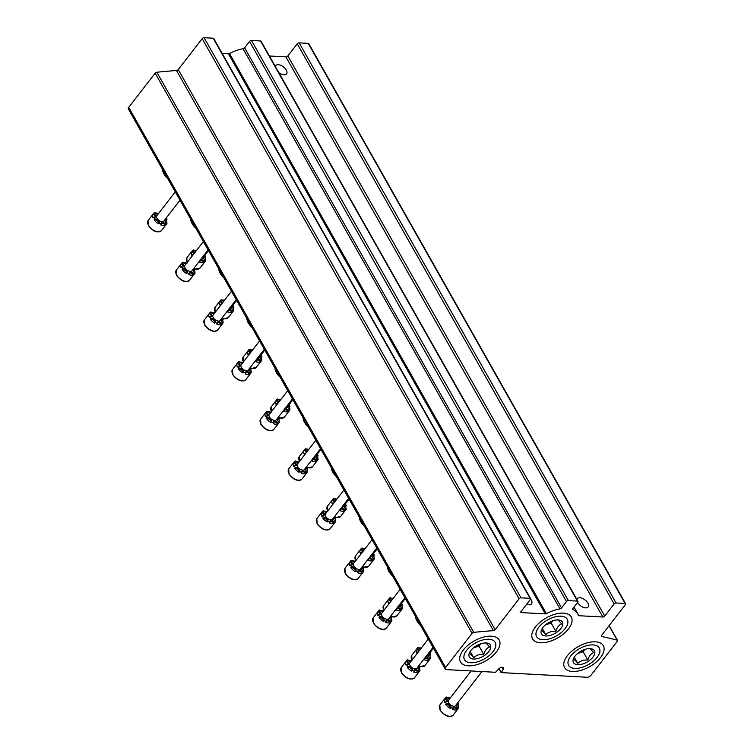 <?xml version="1.0" encoding="UTF-8"?>
<svg xmlns="http://www.w3.org/2000/svg" width="754" height="754" viewBox="0 0 754 754"><rect width="100%" height="100%" fill="white"/><g stroke="black" fill="none" stroke-linecap="round" stroke-linejoin="round"><path stroke-width="1.13" d="M545.312 613.888A1.517 0.782 -29.5 0 0 546.377 613.624A29.425 15.24 -29.5 0 1 559.986 608.855A1.517 0.782 -29.5 0 0 561.532 607.931L566.461 601.56A1.517 0.782 -29.5 0 1 568.375 600.608L577.423 601.098A1.517 0.782 -29.5 0 1 577.96 601.362A1.517 0.782 -29.5 0 1 577.771 602.173L572.842 608.544A1.517 0.782 -29.5 0 0 572.654 609.355A1.517 0.782 -29.5 0 0 572.899 609.552A29.425 15.24 -29.5 0 1 577.545 613.454A29.425 15.24 -29.5 0 1 578.318 615.358A1.517 0.782 -29.5 0 0 578.356 615.452A1.517 0.782 -29.5 0 0 578.893 615.716L602.842 617.017A1.517 0.782 -29.5 0 0 604.755 616.065L614.142 603.935A1.517 0.782 -29.5 0 1 616.056 602.983L625.113 603.473A1.517 0.782 -29.5 0 1 625.65 603.737A1.517 0.782 -29.5 0 1 625.462 604.548L601.522 635.481A1.517 0.782 -29.5 0 0 601.334 636.282A1.517 0.782 -29.5 0 0 601.711 636.527A500.581 259.31 -29.5 0 1 617.215 640.174A1.517 0.782 -29.5 0 1 617.545 640.4A1.517 0.782 -29.5 0 1 617.356 641.211L590.929 675.358A3.035 1.574 -29.5 0 1 587.102 677.262L501.24 672.596L503.135 669.533A3.214 1.668 -29.5 0 0 503.531 667.827A3.214 1.668 -29.5 0 0 501.203 667.422A3.214 1.668 -29.5 0 0 498.337 669.279L495.529 672.285L446.33 669.618A3.035 1.574 -29.5 0 1 445.256 669.09L128.35 108.962A3.035 1.574 -29.5 0 1 128.727 107.341L155.164 73.195A1.517 0.782 -29.5 0 1 156.841 72.252A500.581 259.31 -29.5 0 1 176.502 70.527A1.517 0.782 -29.5 0 0 178.246 69.575L202.185 38.652A1.517 0.782 -29.5 0 1 204.098 37.7L213.156 38.19A1.517 0.782 -29.5 0 1 213.693 38.454L530.599 598.582A1.517 0.782 -29.5 0 1 530.411 599.392L521.014 611.522A1.517 0.782 -29.5 0 0 520.826 612.333A1.517 0.782 -29.5 0 0 521.363 612.597L545.312 613.888L228.405 53.77L222.166 53.43M445.256 669.09A3.035 1.574 -29.5 0 1 445.633 667.469L472.07 633.322A1.517 0.782 -29.5 0 1 473.748 632.38A500.581 259.31 -29.5 0 1 493.408 630.646L176.502 70.527M530.599 598.582A1.517 0.782 -29.5 0 0 530.062 598.318L521.005 597.828A1.517 0.782 -29.5 0 0 519.091 598.78L495.152 629.703A1.517 0.782 -29.5 0 1 493.408 630.646M526.66 604.227A6.824 3.676 37.7 0 0 529.025 604.802A6.824 3.676 37.7 0 0 531.542 603.897A6.824 3.676 37.7 0 0 531.24 599.995A6.824 3.676 37.7 0 0 530.609 599.034M546.377 613.624L229.48 53.496A1.517 0.782 -29.5 0 1 228.405 53.77M229.48 53.496A29.425 15.24 -29.5 0 1 243.08 48.727A1.517 0.782 -29.5 0 0 244.626 47.804L249.555 41.432A1.517 0.782 -29.5 0 1 251.468 40.48L260.526 40.97A1.517 0.782 -29.5 0 1 261.063 41.234L577.96 601.362M278.801 72.591A6.824 3.676 37.7 0 0 284.032 74.844A6.824 3.676 37.7 0 0 286.548 73.949A6.824 3.676 37.7 0 0 286.247 70.047A6.824 3.676 37.7 0 0 280.808 65.325A6.824 3.676 37.7 0 0 275.757 65.589A6.824 3.676 37.7 0 0 275.351 66.503M577.583 602.418A6.824 3.676 37.7 0 0 585.604 607.875A6.824 3.676 37.7 0 0 588.12 606.97A6.824 3.676 37.7 0 0 587.818 603.068A6.824 3.676 37.7 0 0 582.371 598.346A6.824 3.676 37.7 0 0 577.328 598.61A6.824 3.676 37.7 0 0 576.923 599.524M269.404 55.994L285.936 56.889A1.517 0.782 -29.5 0 0 287.849 55.937L297.236 43.807A1.517 0.782 -29.5 0 1 299.149 42.865L308.207 43.355A1.517 0.782 -29.5 0 1 308.744 43.619L625.65 603.737M496.434 651.899A22.234 11.517 -29.5 0 1 470.439 665.82A22.234 11.517 -29.5 0 1 461.005 653.643A22.234 11.517 -29.5 0 1 491.806 636.216A22.234 11.517 -29.5 0 1 496.434 651.899M600.533 657.554A22.234 11.517 -29.5 0 1 574.539 671.475A22.234 11.517 -29.5 0 1 565.114 659.288A22.234 11.517 -29.5 0 1 595.914 641.861A22.234 11.517 -29.5 0 1 600.533 657.554M568.516 628.845A22.234 11.517 -29.5 0 1 542.522 642.766A22.234 11.517 -29.5 0 1 533.097 630.589A22.234 11.517 -29.5 0 1 563.898 613.162A22.234 11.517 -29.5 0 1 568.516 628.845M162.572 169.443A12.686 6.833 37.7 0 0 167.68 178.472M190.687 219.131A12.686 6.833 37.7 0 0 195.795 228.16M218.801 268.82A12.686 6.833 37.7 0 0 223.9 277.849M246.907 318.508A12.686 6.833 37.7 0 0 252.015 327.538M275.022 368.197A12.686 6.833 37.7 0 0 280.13 377.226M303.136 417.886A12.686 6.833 37.7 0 0 308.245 426.915M331.251 467.574A12.686 6.833 37.7 0 0 336.35 476.603M359.356 517.263A12.686 6.833 37.7 0 0 364.465 526.292M387.471 566.951A12.686 6.833 37.7 0 0 392.58 575.981M415.586 616.64A12.686 6.833 37.7 0 0 420.694 625.669M154.089 219.876A3.035 1.631 -142.3 0 1 157.369 221.026A3.035 1.631 -142.3 0 1 158.491 223.844A8.341 4.486 37.7 0 1 154.089 219.876L154.711 219.075A8.341 4.486 -142.3 0 1 154.08 218.095A8.341 4.486 -142.3 0 1 153.609 217.114L152.977 217.925A8.341 4.486 37.7 0 1 153.024 214.202A3.035 1.631 -142.3 0 1 155.126 217.199M154.711 219.075A3.035 1.631 -142.3 0 1 157.991 220.215A3.035 1.631 -142.3 0 1 159.113 223.043A8.341 4.486 -142.3 0 0 161.356 224.108L160.734 224.918A8.341 4.486 37.7 0 0 165.183 225.154A3.035 1.631 -142.3 0 0 161.224 223.278M164.862 220.47A3.035 1.631 -142.3 0 1 166.38 220.545A8.341 4.486 37.7 0 1 166.747 223.325M158.51 213.514A8.341 4.486 37.7 0 0 155.267 213.043M159.113 223.043L158.491 223.844M148.152 220.498A8.341 4.486 37.7 0 0 148.529 225.267A8.341 4.486 37.7 0 0 155.173 231.035A8.341 4.486 37.7 0 0 161.347 230.715C157.332 233.184 153.034 231.506 148.434 225.672L148.152 220.498L153.703 213.325A8.341 4.486 -142.3 0 0 153.656 213.391L153.024 214.202M153.703 213.325A8.341 4.486 -142.3 0 1 154.796 212.505A3.035 1.631 -142.3 0 0 157.784 214.447M166.134 218.132A8.341 4.486 -142.3 0 1 167.002 219.734L166.38 220.545M166.851 223.599L166.332 224.277M167.002 219.734A3.035 1.631 -142.3 0 0 165.051 219.97A3.035 1.631 -142.3 0 0 166.954 223.467A8.341 4.486 -142.3 0 1 166.898 223.533A8.341 4.486 -142.3 0 1 165.814 224.353L165.183 225.154M161.356 224.108A3.035 1.631 -142.3 0 1 161.422 222.779A3.035 1.631 -142.3 0 1 165.814 224.353M153.656 213.391A3.035 1.631 -142.3 0 1 155.56 216.888A3.035 1.631 -142.3 0 1 153.609 217.114M179.989 200.234L163.806 221.139A4.43 2.385 -142.3 0 1 160.527 221.308A4.43 2.385 -142.3 0 1 157.002 218.245A4.43 2.385 -142.3 0 1 156.804 215.719L175.258 191.874M182.195 269.564A3.035 1.631 -142.3 0 1 185.475 270.714A3.035 1.631 -142.3 0 1 186.596 273.532A8.341 4.486 37.7 0 1 182.195 269.564L182.826 268.763A8.341 4.486 -142.3 0 1 182.195 267.774A8.341 4.486 -142.3 0 1 181.714 266.803L181.092 267.613A8.341 4.486 37.7 0 1 181.139 263.891A3.035 1.631 -142.3 0 1 183.231 266.888M182.826 268.763A3.035 1.631 -142.3 0 1 186.106 269.904A3.035 1.631 -142.3 0 1 187.228 272.731A8.341 4.486 -142.3 0 0 189.471 273.796L188.849 274.607A8.341 4.486 37.7 0 0 193.297 274.842A3.035 1.631 -142.3 0 0 189.339 272.967M192.967 270.158A3.035 1.631 -142.3 0 1 194.485 270.234A8.341 4.486 37.7 0 1 194.862 273.014M186.615 263.203A8.341 4.486 37.7 0 0 183.373 262.731M187.228 272.731L186.596 273.532M176.266 270.186A8.341 4.486 37.7 0 0 176.634 274.956A8.341 4.486 37.7 0 0 183.288 280.724A8.341 4.486 37.7 0 0 189.461 280.403C185.446 282.873 181.139 281.195 176.54 275.361L176.266 270.186L181.818 263.014A8.341 4.486 -142.3 0 0 181.771 263.08L181.139 263.891M181.818 263.014A8.341 4.486 -142.3 0 1 182.911 262.194A3.035 1.631 -142.3 0 0 185.899 264.136M194.249 267.821A8.341 4.486 -142.3 0 1 195.116 269.423L194.485 270.234M194.956 273.287L194.438 273.966M195.116 269.423A3.035 1.631 -142.3 0 0 193.165 269.659A3.035 1.631 -142.3 0 0 195.069 273.155A8.341 4.486 -142.3 0 1 195.013 273.221A8.341 4.486 -142.3 0 1 193.919 274.041L193.297 274.842M189.471 273.796A3.035 1.631 -142.3 0 1 189.527 272.467A3.035 1.631 -142.3 0 1 193.919 274.041M181.771 263.08A3.035 1.631 -142.3 0 1 183.665 266.577A3.035 1.631 -142.3 0 1 181.714 266.803M208.104 249.923L191.921 270.827A4.43 2.385 -142.3 0 1 188.641 270.997A4.43 2.385 -142.3 0 1 185.116 267.934A4.43 2.385 -142.3 0 1 184.918 265.408L203.373 241.563M210.309 319.253A3.035 1.631 -142.3 0 1 213.589 320.403A3.035 1.631 -142.3 0 1 214.711 323.221A8.341 4.486 37.7 0 1 210.309 319.253L210.931 318.452A8.341 4.486 -142.3 0 1 210.309 317.462A8.341 4.486 -142.3 0 1 209.829 316.492L209.207 317.302A8.341 4.486 37.7 0 1 209.254 313.579A3.035 1.631 -142.3 0 1 211.346 316.576M210.931 318.452A3.035 1.631 -142.3 0 1 214.221 319.592A3.035 1.631 -142.3 0 1 215.333 322.42A8.341 4.486 -142.3 0 0 217.586 323.485L216.963 324.295A8.341 4.486 37.7 0 0 221.412 324.531A3.035 1.631 -142.3 0 0 217.454 322.655M221.082 319.847A3.035 1.631 -142.3 0 1 222.6 319.922A8.341 4.486 37.7 0 1 222.967 322.703M214.73 312.891A8.341 4.486 37.7 0 0 211.488 312.42M215.333 322.42L214.711 323.221M204.372 319.875A8.341 4.486 37.7 0 0 204.749 324.644A8.341 4.486 37.7 0 0 211.403 330.412A8.341 4.486 37.7 0 0 217.567 330.092C213.561 332.561 209.254 330.883 204.654 325.049L204.372 319.875L209.932 312.703A8.341 4.486 -142.3 0 0 209.876 312.769L209.254 313.579M209.932 312.703A8.341 4.486 -142.3 0 1 211.026 311.883A3.035 1.631 -142.3 0 0 214.013 313.824M222.364 317.509A8.341 4.486 -142.3 0 1 223.231 319.112L222.6 319.922M223.071 322.976L222.553 323.654M223.231 319.112A3.035 1.631 -142.3 0 0 221.28 319.347A3.035 1.631 -142.3 0 0 223.175 322.844A8.341 4.486 -142.3 0 1 223.127 322.91A8.341 4.486 -142.3 0 1 222.034 323.73L221.412 324.531M217.586 323.485A3.035 1.631 -142.3 0 1 217.642 322.156A3.035 1.631 -142.3 0 1 222.034 323.73M209.876 312.769A3.035 1.631 -142.3 0 1 211.78 316.265A3.035 1.631 -142.3 0 1 209.829 316.492M236.219 299.611L220.036 320.516A4.43 2.385 -142.3 0 1 216.756 320.686A4.43 2.385 -142.3 0 1 213.222 317.623A4.43 2.385 -142.3 0 1 213.024 315.097L231.487 291.251M238.424 368.942A3.035 1.631 -142.3 0 1 241.704 370.091A3.035 1.631 -142.3 0 1 242.826 372.91A8.341 4.486 37.7 0 1 238.424 368.942L239.046 368.141A8.341 4.486 -142.3 0 1 238.415 367.151A8.341 4.486 -142.3 0 1 237.944 366.18L237.312 366.991A8.341 4.486 37.7 0 1 237.369 363.268A3.035 1.631 -142.3 0 1 239.461 366.265M239.046 368.141A3.035 1.631 -142.3 0 1 242.326 369.281A3.035 1.631 -142.3 0 1 243.448 372.108A8.341 4.486 -142.3 0 0 245.7 373.173L245.069 373.984A8.341 4.486 37.7 0 0 249.527 374.22A3.035 1.631 -142.3 0 0 245.568 372.344M249.197 369.535A3.035 1.631 -142.3 0 1 250.714 369.611A8.341 4.486 37.7 0 1 251.082 372.391M242.845 362.58A8.341 4.486 37.7 0 0 239.602 362.108M243.448 372.108L242.826 372.91M232.486 369.564A8.341 4.486 37.7 0 0 232.863 374.333A8.341 4.486 37.7 0 0 239.508 380.101A8.341 4.486 37.7 0 0 245.681 379.78C241.676 382.25 237.369 380.572 232.769 374.738L232.486 369.564L238.047 362.391A8.341 4.486 -142.3 0 0 237.991 362.457L237.369 363.268M238.047 362.391A8.341 4.486 -142.3 0 1 239.131 361.571A3.035 1.631 -142.3 0 0 242.128 363.513M250.469 367.198A8.341 4.486 -142.3 0 1 251.336 368.8L250.714 369.611M251.186 372.664L250.667 373.343M251.336 368.8A3.035 1.631 -142.3 0 0 249.386 369.036A3.035 1.631 -142.3 0 0 251.289 372.533A8.341 4.486 -142.3 0 1 251.242 372.599A8.341 4.486 -142.3 0 1 250.149 373.418L249.527 374.22M245.7 373.173A3.035 1.631 -142.3 0 1 245.757 371.845A3.035 1.631 -142.3 0 1 250.149 373.418M237.991 362.457A3.035 1.631 -142.3 0 1 239.895 365.954A3.035 1.631 -142.3 0 1 237.944 366.18M264.324 349.3L248.141 370.205A4.43 2.385 -142.3 0 1 244.871 370.374A4.43 2.385 -142.3 0 1 241.337 367.311A4.43 2.385 -142.3 0 1 241.139 364.785L259.602 340.94M266.539 418.63A3.035 1.631 -142.3 0 1 269.819 419.78A3.035 1.631 -142.3 0 1 270.94 422.598A8.341 4.486 37.7 0 1 266.539 418.63L267.161 417.829A8.341 4.486 -142.3 0 1 266.53 416.839A8.341 4.486 -142.3 0 1 266.058 415.869L265.427 416.679A8.341 4.486 37.7 0 1 265.474 412.956A3.035 1.631 -142.3 0 1 267.576 415.954M267.161 417.829A3.035 1.631 -142.3 0 1 270.441 418.97A3.035 1.631 -142.3 0 1 271.563 421.797A8.341 4.486 -142.3 0 0 273.806 422.862L273.184 423.673A8.341 4.486 37.7 0 0 277.632 423.908A3.035 1.631 -142.3 0 0 273.674 422.033M277.312 419.224A3.035 1.631 -142.3 0 1 278.829 419.299A8.341 4.486 37.7 0 1 279.197 422.08M270.959 412.268A8.341 4.486 37.7 0 0 267.717 411.797M271.563 421.797L270.94 422.598M260.601 419.252A8.341 4.486 37.7 0 0 260.978 424.021A8.341 4.486 37.7 0 0 267.623 429.789A8.341 4.486 37.7 0 0 273.796 429.469C269.791 431.938 265.483 430.261 260.884 424.427L260.601 419.252L266.153 412.08A8.341 4.486 -142.3 0 0 266.105 412.146L265.474 412.956M266.153 412.08A8.341 4.486 -142.3 0 1 267.246 411.26A3.035 1.631 -142.3 0 0 270.234 413.201M278.584 416.887A8.341 4.486 -142.3 0 1 279.451 418.489L278.829 419.299M279.3 422.353L278.782 423.032M279.451 418.489A3.035 1.631 -142.3 0 0 277.5 418.724A3.035 1.631 -142.3 0 0 279.404 422.221A8.341 4.486 -142.3 0 1 279.348 422.287A8.341 4.486 -142.3 0 1 278.264 423.107L277.632 423.908M273.806 422.862A3.035 1.631 -142.3 0 1 273.872 421.533A3.035 1.631 -142.3 0 1 278.264 423.107M266.105 412.146A3.035 1.631 -142.3 0 1 268.009 415.642A3.035 1.631 -142.3 0 1 266.058 415.869M292.439 398.989L276.256 419.893A4.43 2.385 -142.3 0 1 272.976 420.063A4.43 2.385 -142.3 0 1 269.451 417A4.43 2.385 -142.3 0 1 269.253 414.474L287.708 390.629M294.644 468.319A3.035 1.631 -142.3 0 1 297.924 469.469A3.035 1.631 -142.3 0 1 299.046 472.287A8.341 4.486 37.7 0 1 294.644 468.319L295.276 467.518A8.341 4.486 -142.3 0 1 294.644 466.528A8.341 4.486 -142.3 0 1 294.164 465.557L293.542 466.368A8.341 4.486 37.7 0 1 293.589 462.645A3.035 1.631 -142.3 0 1 295.681 465.642M295.276 467.518A3.035 1.631 -142.3 0 1 298.556 468.658A3.035 1.631 -142.3 0 1 299.677 471.486A8.341 4.486 -142.3 0 0 301.92 472.551L301.298 473.361A8.341 4.486 37.7 0 0 305.747 473.597A3.035 1.631 -142.3 0 0 301.788 471.721M305.417 468.913A3.035 1.631 -142.3 0 1 306.935 468.988A8.341 4.486 37.7 0 1 307.312 471.768M299.065 461.957A8.341 4.486 37.7 0 0 295.822 461.486M299.677 471.486L299.046 472.287M288.716 468.941A8.341 4.486 37.7 0 0 289.084 473.71A8.341 4.486 37.7 0 0 295.738 479.478A8.341 4.486 37.7 0 0 301.911 479.158C297.896 481.627 293.589 479.949 288.989 474.115L288.716 468.941L294.267 461.759A8.341 4.486 -142.3 0 0 294.22 461.834L293.589 462.645M294.267 461.759A8.341 4.486 -142.3 0 1 295.361 460.948A3.035 1.631 -142.3 0 0 298.348 462.89M306.699 466.575A8.341 4.486 -142.3 0 1 307.566 468.177L306.935 468.988M307.406 472.042L306.887 472.72M307.566 468.177A3.035 1.631 -142.3 0 0 305.615 468.413A3.035 1.631 -142.3 0 0 307.519 471.91A8.341 4.486 -142.3 0 1 307.462 471.976A8.341 4.486 -142.3 0 1 306.369 472.796L305.747 473.597M301.92 472.551A3.035 1.631 -142.3 0 1 301.977 471.222A3.035 1.631 -142.3 0 1 306.369 472.796M294.22 461.834A3.035 1.631 -142.3 0 1 296.115 465.331A3.035 1.631 -142.3 0 1 294.164 465.557M320.554 448.677L304.371 469.582A4.43 2.385 -142.3 0 1 301.091 469.751A4.43 2.385 -142.3 0 1 297.566 466.688A4.43 2.385 -142.3 0 1 297.368 464.162L315.822 440.317M322.759 518.007A3.035 1.631 -142.3 0 1 326.039 519.157A3.035 1.631 -142.3 0 1 327.161 521.975A8.341 4.486 37.7 0 1 322.759 518.007L323.381 517.206A8.341 4.486 -142.3 0 1 322.759 516.217A8.341 4.486 -142.3 0 1 322.278 515.246L321.656 516.056A8.341 4.486 37.7 0 1 321.704 512.334A3.035 1.631 -142.3 0 1 323.796 515.331M323.381 517.206A3.035 1.631 -142.3 0 1 326.671 518.347A3.035 1.631 -142.3 0 1 327.783 521.174A8.341 4.486 -142.3 0 0 330.035 522.239L329.413 523.05A8.341 4.486 37.7 0 0 333.862 523.285A3.035 1.631 -142.3 0 0 329.903 521.41M333.532 518.601A3.035 1.631 -142.3 0 1 335.049 518.677A8.341 4.486 37.7 0 1 335.417 521.457M327.179 511.646A8.341 4.486 37.7 0 0 323.937 511.174M327.783 521.174L327.161 521.975M316.821 518.629A8.341 4.486 37.7 0 0 317.198 523.399A8.341 4.486 37.7 0 0 323.852 529.167A8.341 4.486 37.7 0 0 330.016 528.846C326.011 531.316 321.704 529.638 317.104 523.804L316.821 518.629L322.382 511.448A8.341 4.486 -142.3 0 0 322.326 511.523L321.704 512.334M322.382 511.448A8.341 4.486 -142.3 0 1 323.475 510.637A3.035 1.631 -142.3 0 0 326.463 512.579M334.814 516.264A8.341 4.486 -142.3 0 1 335.681 517.866L335.049 518.677M335.521 521.73L335.002 522.409M335.681 517.866A3.035 1.631 -142.3 0 0 333.73 518.102A3.035 1.631 -142.3 0 0 335.624 521.598A8.341 4.486 -142.3 0 1 335.577 521.664A8.341 4.486 -142.3 0 1 334.484 522.484L333.862 523.285M330.035 522.239A3.035 1.631 -142.3 0 1 330.092 520.91A3.035 1.631 -142.3 0 1 334.484 522.484M322.326 511.523A3.035 1.631 -142.3 0 1 324.229 515.02A3.035 1.631 -142.3 0 1 322.278 515.246M348.668 498.366L332.486 519.27A4.43 2.385 -142.3 0 1 329.206 519.44A4.43 2.385 -142.3 0 1 325.671 516.377A4.43 2.385 -142.3 0 1 325.474 513.851L343.937 490.006M350.874 567.696A3.035 1.631 -142.3 0 1 354.154 568.846A3.035 1.631 -142.3 0 1 355.275 571.664A8.341 4.486 37.7 0 1 350.874 567.696L351.496 566.895A8.341 4.486 -142.3 0 1 350.864 565.905A8.341 4.486 -142.3 0 1 350.393 564.934L349.762 565.745A8.341 4.486 37.7 0 1 349.818 562.022A3.035 1.631 -142.3 0 1 351.911 565.019M351.496 566.895A3.035 1.631 -142.3 0 1 354.776 568.035A3.035 1.631 -142.3 0 1 355.897 570.863A8.341 4.486 -142.3 0 0 358.15 571.928L357.519 572.738A8.341 4.486 37.7 0 0 361.977 572.974A3.035 1.631 -142.3 0 0 358.018 571.098M361.647 568.29A3.035 1.631 -142.3 0 1 363.164 568.365A8.341 4.486 37.7 0 1 363.532 571.146M355.294 561.334A8.341 4.486 37.7 0 0 352.052 560.863M355.897 570.863L355.275 571.664M344.936 568.318A8.341 4.486 37.7 0 0 345.313 573.087A8.341 4.486 37.7 0 0 351.958 578.855A8.341 4.486 37.7 0 0 358.131 578.535C354.126 581.004 349.818 579.326 345.219 573.492L344.936 568.318L350.497 561.136A8.341 4.486 -142.3 0 0 350.44 561.212L349.818 562.022M350.497 561.136A8.341 4.486 -142.3 0 1 351.581 560.326A3.035 1.631 -142.3 0 0 354.578 562.267M362.919 565.952A8.341 4.486 -142.3 0 1 363.786 567.555L363.164 568.365M363.635 571.419L363.117 572.097M363.786 567.555A3.035 1.631 -142.3 0 0 361.835 567.79A3.035 1.631 -142.3 0 0 363.739 571.287A8.341 4.486 -142.3 0 1 363.692 571.353A8.341 4.486 -142.3 0 1 362.599 572.173L361.977 572.974M358.15 571.928A3.035 1.631 -142.3 0 1 358.207 570.599A3.035 1.631 -142.3 0 1 362.599 572.173M350.44 561.212A3.035 1.631 -142.3 0 1 352.344 564.708A3.035 1.631 -142.3 0 1 350.393 564.934M376.774 548.054L360.591 568.959A4.43 2.385 -142.3 0 1 357.321 569.129A4.43 2.385 -142.3 0 1 353.786 566.066A4.43 2.385 -142.3 0 1 353.588 563.54L372.052 539.694M378.989 617.385A3.035 1.631 -142.3 0 1 382.269 618.534A3.035 1.631 -142.3 0 1 383.39 621.353A8.341 4.486 37.7 0 1 378.989 617.385L379.611 616.584A8.341 4.486 -142.3 0 1 378.979 615.594A8.341 4.486 -142.3 0 1 378.508 614.623L377.877 615.434A8.341 4.486 37.7 0 1 377.924 611.711A3.035 1.631 -142.3 0 1 380.025 614.708M379.611 616.584A3.035 1.631 -142.3 0 1 382.891 617.724A3.035 1.631 -142.3 0 1 384.012 620.551A8.341 4.486 -142.3 0 0 386.255 621.616L385.633 622.427A8.341 4.486 37.7 0 0 390.082 622.663A3.035 1.631 -142.3 0 0 386.123 620.787M389.761 617.978A3.035 1.631 -142.3 0 1 391.279 618.054A8.341 4.486 37.7 0 1 391.646 620.834M383.409 611.023A8.341 4.486 37.7 0 0 380.167 610.551M384.012 620.551L383.39 621.353M373.051 618.007A8.341 4.486 37.7 0 0 373.428 622.776A8.341 4.486 37.7 0 0 380.073 628.544A8.341 4.486 37.7 0 0 386.246 628.223C382.24 630.693 377.933 629.015 373.334 623.181L373.051 618.007L378.602 610.825A8.341 4.486 -142.3 0 0 378.555 610.9L377.924 611.711M378.602 610.825A8.341 4.486 -142.3 0 1 379.696 610.014A3.035 1.631 -142.3 0 0 382.683 611.956M391.034 615.641A8.341 4.486 -142.3 0 1 391.901 617.243L391.279 618.054M391.75 621.107L391.232 621.786M391.901 617.243A3.035 1.631 -142.3 0 0 389.95 617.479A3.035 1.631 -142.3 0 0 391.854 620.976A8.341 4.486 -142.3 0 1 391.797 621.042A8.341 4.486 -142.3 0 1 390.713 621.861L390.082 622.663M386.255 621.616A3.035 1.631 -142.3 0 1 386.321 620.288A3.035 1.631 -142.3 0 1 390.713 621.861M378.555 610.9A3.035 1.631 -142.3 0 1 380.459 614.397A3.035 1.631 -142.3 0 1 378.508 614.623M404.889 597.743L388.706 618.648A4.43 2.385 -142.3 0 1 385.426 618.817A4.43 2.385 -142.3 0 1 381.901 615.754A4.43 2.385 -142.3 0 1 381.703 613.228L400.157 589.383M407.094 667.073A3.035 1.631 -142.3 0 1 410.374 668.223A3.035 1.631 -142.3 0 1 411.496 671.041A8.341 4.486 37.7 0 1 407.094 667.073L407.726 666.272A8.341 4.486 -142.3 0 1 407.094 665.282A8.341 4.486 -142.3 0 1 406.613 664.312L405.991 665.122A8.341 4.486 37.7 0 1 406.038 661.399A3.035 1.631 -142.3 0 1 408.131 664.397M407.726 666.272A3.035 1.631 -142.3 0 1 411.005 667.413A3.035 1.631 -142.3 0 1 412.127 670.24A8.341 4.486 -142.3 0 0 414.37 671.305L413.748 672.116A8.341 4.486 37.7 0 0 418.197 672.351A3.035 1.631 -142.3 0 0 414.238 670.476M417.876 667.667A3.035 1.631 -142.3 0 1 419.394 667.742A8.341 4.486 37.7 0 1 419.761 670.523M411.514 660.711A8.341 4.486 37.7 0 0 408.272 660.24M412.127 670.24L411.496 671.041M401.166 667.695A8.341 4.486 37.7 0 0 401.533 672.464A8.341 4.486 37.7 0 0 408.187 678.232A8.341 4.486 37.7 0 0 414.361 677.912C410.346 680.381 406.038 678.704 401.439 672.87L401.166 667.695L406.717 660.513A8.341 4.486 -142.3 0 0 406.67 660.589L406.038 661.399M406.717 660.513A8.341 4.486 -142.3 0 1 407.81 659.703A3.035 1.631 -142.3 0 0 410.798 661.644M419.149 665.33A8.341 4.486 -142.3 0 1 420.016 666.932L419.394 667.742M419.855 670.796L419.337 671.475M420.016 666.932A3.035 1.631 -142.3 0 0 418.065 667.167A3.035 1.631 -142.3 0 0 419.969 670.664A8.341 4.486 -142.3 0 1 419.912 670.73A8.341 4.486 -142.3 0 1 418.819 671.55L418.197 672.351M414.37 671.305A3.035 1.631 -142.3 0 1 414.427 669.976A3.035 1.631 -142.3 0 1 418.819 671.55M406.67 660.589A3.035 1.631 -142.3 0 1 408.564 664.086A3.035 1.631 -142.3 0 1 406.613 664.312M433.003 647.432L416.821 668.336A4.43 2.385 -142.3 0 1 413.541 668.506A4.43 2.385 -142.3 0 1 410.016 665.443A4.43 2.385 -142.3 0 1 409.818 662.917L428.272 639.072M199.376 261.195A8.341 4.486 -142.3 0 0 200.036 261.45L199.414 262.26A8.341 4.486 37.7 0 0 203.863 262.505A3.035 1.631 -142.3 0 0 199.904 260.63M203.542 257.811A3.035 1.631 -142.3 0 1 205.06 257.896A8.341 4.486 37.7 0 1 205.427 260.677M196.36 250.611A8.341 4.486 37.7 0 0 193.948 250.394M187.105 263.014L186.832 257.84L192.383 250.667A8.341 4.486 -142.3 0 0 192.336 250.733L191.704 251.544A3.035 1.631 -142.3 0 1 193.75 253.985M191.704 251.544A8.341 4.486 37.7 0 0 191.657 255.276L192.279 254.466A8.341 4.486 -142.3 0 0 192.704 255.342M192.383 250.667A8.341 4.486 -142.3 0 1 193.476 249.857A3.035 1.631 -142.3 0 0 195.644 251.544M204.815 255.474A8.341 4.486 -142.3 0 1 205.682 257.086L205.06 257.896M205.522 260.95L205.003 261.619M205.682 257.086A3.035 1.631 -142.3 0 0 203.731 257.312A3.035 1.631 -142.3 0 0 205.635 260.809A8.341 4.486 -142.3 0 1 205.578 260.884A8.341 4.486 -142.3 0 1 204.485 261.695L203.863 262.505M200.036 261.45A3.035 1.631 -142.3 0 1 199.933 260.479M200.394 259.876A3.035 1.631 -142.3 0 1 204.485 261.695M192.336 250.733A3.035 1.631 -142.3 0 1 194.381 253.174M193.25 254.635A3.035 1.631 -142.3 0 1 192.279 254.466M208.528 250.677L202.487 258.481A4.43 2.385 -142.3 0 1 201.016 259.074M227.491 310.884A8.341 4.486 -142.3 0 0 228.151 311.138L227.529 311.949A8.341 4.486 37.7 0 0 231.978 312.194A3.035 1.631 -142.3 0 0 228.019 310.318M231.648 307.5A3.035 1.631 -142.3 0 1 233.165 307.585A8.341 4.486 37.7 0 1 233.533 310.365M224.475 300.299A8.341 4.486 37.7 0 0 222.053 300.083M215.22 312.703L214.937 307.528L220.498 300.356A8.341 4.486 -142.3 0 0 220.441 300.422L219.819 301.232A3.035 1.631 -142.3 0 1 221.864 303.673M219.819 301.232A8.341 4.486 37.7 0 0 219.772 304.965L220.394 304.154A8.341 4.486 -142.3 0 0 220.818 305.031M220.498 300.356A8.341 4.486 -142.3 0 1 221.591 299.545A3.035 1.631 -142.3 0 0 223.759 301.232M232.929 305.163A8.341 4.486 -142.3 0 1 233.797 306.774L233.165 307.585M233.636 310.639L233.118 311.308M233.797 306.774A3.035 1.631 -142.3 0 0 231.846 307.001A3.035 1.631 -142.3 0 0 233.74 310.497A8.341 4.486 -142.3 0 1 233.693 310.573A8.341 4.486 -142.3 0 1 232.6 311.383L231.978 312.194M228.151 311.138A3.035 1.631 -142.3 0 1 228.047 310.167M228.509 309.564A3.035 1.631 -142.3 0 1 232.6 311.383M220.441 300.422A3.035 1.631 -142.3 0 1 222.496 302.863M221.365 304.324A3.035 1.631 -142.3 0 1 220.394 304.154M236.643 300.365L230.601 308.169A4.43 2.385 -142.3 0 1 229.131 308.763M255.606 360.572A8.341 4.486 -142.3 0 0 256.266 360.827L255.634 361.637A8.341 4.486 37.7 0 0 260.092 361.882A3.035 1.631 -142.3 0 0 256.134 360.007M259.762 357.189A3.035 1.631 -142.3 0 1 261.28 357.273A8.341 4.486 37.7 0 1 261.647 360.054M252.59 349.988A8.341 4.486 37.7 0 0 250.168 349.771M243.335 362.391L243.052 357.217L248.613 350.044A8.341 4.486 -142.3 0 0 248.556 350.11L247.934 350.921A3.035 1.631 -142.3 0 1 249.979 353.362M247.934 350.921A8.341 4.486 37.7 0 0 247.887 354.653L248.509 353.843A8.341 4.486 -142.3 0 0 248.933 354.719M248.613 350.044A8.341 4.486 -142.3 0 1 249.697 349.234A3.035 1.631 -142.3 0 0 251.864 350.921M261.035 354.851A8.341 4.486 -142.3 0 1 261.902 356.463L261.28 357.273M261.751 360.327L261.233 360.996M261.902 356.463A3.035 1.631 -142.3 0 0 259.951 356.689A3.035 1.631 -142.3 0 0 261.855 360.186A8.341 4.486 -142.3 0 1 261.808 360.261A8.341 4.486 -142.3 0 1 260.714 361.072L260.092 361.882M256.266 360.827A3.035 1.631 -142.3 0 1 256.153 359.856M256.614 359.253A3.035 1.631 -142.3 0 1 260.714 361.072M248.556 350.11A3.035 1.631 -142.3 0 1 250.601 352.552M249.47 354.012A3.035 1.631 -142.3 0 1 248.509 353.843M264.758 350.054L258.707 357.858A4.43 2.385 -142.3 0 1 257.237 358.452M283.711 410.261A8.341 4.486 -142.3 0 0 284.381 410.515L283.749 411.326A8.341 4.486 37.7 0 0 288.198 411.571A3.035 1.631 -142.3 0 0 284.239 409.695M287.877 406.877A3.035 1.631 -142.3 0 1 289.395 406.962A8.341 4.486 37.7 0 1 289.762 409.742M280.705 399.677A8.341 4.486 37.7 0 0 278.283 399.46M271.449 412.08L271.167 406.906L276.718 399.733A8.341 4.486 -142.3 0 0 276.671 399.799L276.039 400.61A3.035 1.631 -142.3 0 1 278.094 403.051M276.039 400.61A8.341 4.486 37.7 0 0 275.992 404.342L276.624 403.531A8.341 4.486 -142.3 0 0 277.038 404.408M276.718 399.733A8.341 4.486 -142.3 0 1 277.811 398.923A3.035 1.631 -142.3 0 0 279.979 400.61M289.15 404.54A8.341 4.486 -142.3 0 1 290.017 406.152L289.395 406.962M289.866 410.016L289.348 410.685M290.017 406.152A3.035 1.631 -142.3 0 0 288.066 406.378A3.035 1.631 -142.3 0 0 289.97 409.874A8.341 4.486 -142.3 0 1 289.913 409.95A8.341 4.486 -142.3 0 1 288.829 410.76L288.198 411.571M284.381 410.515A3.035 1.631 -142.3 0 1 284.267 409.545M284.729 408.941A3.035 1.631 -142.3 0 1 288.829 410.76M276.671 399.799A3.035 1.631 -142.3 0 1 278.716 402.24M277.585 403.701A3.035 1.631 -142.3 0 1 276.624 403.531M292.872 399.743L286.822 407.546A4.43 2.385 -142.3 0 1 285.351 408.14M311.826 459.949A8.341 4.486 -142.3 0 0 312.486 460.204L311.864 461.014A8.341 4.486 37.7 0 0 316.312 461.26A3.035 1.631 -142.3 0 0 312.354 459.384M315.992 456.566A3.035 1.631 -142.3 0 1 317.509 456.651A8.341 4.486 37.7 0 1 317.877 459.431M308.81 449.365A8.341 4.486 37.7 0 0 306.397 449.148M299.555 461.768L299.281 456.594L304.833 449.422A8.341 4.486 -142.3 0 0 304.786 449.488L304.154 450.298A3.035 1.631 -142.3 0 1 306.199 452.739M304.154 450.298A8.341 4.486 37.7 0 0 304.107 454.031L304.729 453.22A8.341 4.486 -142.3 0 0 305.153 454.096M304.833 449.422A8.341 4.486 -142.3 0 1 305.926 448.611A3.035 1.631 -142.3 0 0 308.094 450.298M317.264 454.228A8.341 4.486 -142.3 0 1 318.131 455.84L317.509 456.651M317.971 459.704L317.453 460.374M318.131 455.84A3.035 1.631 -142.3 0 0 316.18 456.066A3.035 1.631 -142.3 0 0 318.084 459.563A8.341 4.486 -142.3 0 1 318.028 459.638A8.341 4.486 -142.3 0 1 316.944 460.449L316.312 461.26M312.486 460.204A3.035 1.631 -142.3 0 1 312.382 459.233M312.844 458.63A3.035 1.631 -142.3 0 1 316.944 460.449M304.786 449.488A3.035 1.631 -142.3 0 1 306.831 451.929M305.7 453.39A3.035 1.631 -142.3 0 1 304.729 453.22M320.978 449.431L314.936 457.235A4.43 2.385 -142.3 0 1 313.466 457.829M339.941 509.638A8.341 4.486 -142.3 0 0 340.601 509.892L339.979 510.703A8.341 4.486 37.7 0 0 344.427 510.948A3.035 1.631 -142.3 0 0 340.469 509.073M344.097 506.254A3.035 1.631 -142.3 0 1 345.615 506.339A8.341 4.486 37.7 0 1 345.982 509.12M336.925 499.054A8.341 4.486 37.7 0 0 334.503 498.837M327.67 511.457L327.387 506.283L332.948 499.11A8.341 4.486 -142.3 0 0 332.891 499.176L332.269 499.987A3.035 1.631 -142.3 0 1 334.314 502.428M332.269 499.987A8.341 4.486 37.7 0 0 332.222 503.719L332.844 502.909A8.341 4.486 -142.3 0 0 333.268 503.785M332.948 499.11A8.341 4.486 -142.3 0 1 334.041 498.3A3.035 1.631 -142.3 0 0 336.209 499.987M345.379 503.917A8.341 4.486 -142.3 0 1 346.246 505.529L345.615 506.339M346.086 509.393L345.568 510.062M346.246 505.529A3.035 1.631 -142.3 0 0 344.295 505.755A3.035 1.631 -142.3 0 0 346.199 509.252A8.341 4.486 -142.3 0 1 346.143 509.327A8.341 4.486 -142.3 0 1 345.049 510.138L344.427 510.948M340.601 509.892A3.035 1.631 -142.3 0 1 340.497 508.922M340.959 508.319A3.035 1.631 -142.3 0 1 345.049 510.138M332.891 499.176A3.035 1.631 -142.3 0 1 334.946 501.617M333.815 503.078A3.035 1.631 -142.3 0 1 332.844 502.909M349.093 499.12L343.051 506.924A4.43 2.385 -142.3 0 1 341.581 507.517M368.056 559.327A8.341 4.486 -142.3 0 0 368.715 559.581L368.084 560.392A8.341 4.486 37.7 0 0 372.542 560.637A3.035 1.631 -142.3 0 0 368.583 558.761M372.212 555.943A3.035 1.631 -142.3 0 1 373.73 556.028A8.341 4.486 37.7 0 1 374.097 558.808M365.04 548.742A8.341 4.486 37.7 0 0 362.617 548.526M355.784 561.146L355.502 555.971L361.062 548.799A8.341 4.486 -142.3 0 0 361.006 548.865L360.384 549.675A3.035 1.631 -142.3 0 1 362.429 552.116M360.384 549.675A8.341 4.486 37.7 0 0 360.337 553.408L360.959 552.597A8.341 4.486 -142.3 0 0 361.383 553.474M361.062 548.799A8.341 4.486 -142.3 0 1 362.146 547.988A3.035 1.631 -142.3 0 0 364.314 549.675M373.494 553.606A8.341 4.486 -142.3 0 1 374.352 555.217L373.73 556.028M374.201 559.082L373.682 559.751M374.352 555.217A3.035 1.631 -142.3 0 0 372.401 555.444A3.035 1.631 -142.3 0 0 374.304 558.94A8.341 4.486 -142.3 0 1 374.257 559.016A8.341 4.486 -142.3 0 1 373.164 559.826L372.542 560.637M368.715 559.581A3.035 1.631 -142.3 0 1 368.602 558.61M369.064 558.007A3.035 1.631 -142.3 0 1 373.164 559.826M361.006 548.865A3.035 1.631 -142.3 0 1 363.051 551.306M361.92 552.767A3.035 1.631 -142.3 0 1 360.959 552.597M377.207 548.808L371.156 556.612A4.43 2.385 -142.3 0 1 369.686 557.206M396.161 609.015A8.341 4.486 -142.3 0 0 396.83 609.27L396.199 610.08A8.341 4.486 37.7 0 0 400.647 610.325A3.035 1.631 -142.3 0 0 396.689 608.45M400.327 605.632A3.035 1.631 -142.3 0 1 401.844 605.716A8.341 4.486 37.7 0 1 402.212 608.497M393.154 598.431A8.341 4.486 37.7 0 0 390.732 598.214M383.899 610.834L383.616 605.66L389.168 598.487A8.341 4.486 -142.3 0 0 389.121 598.553L388.489 599.364A3.035 1.631 -142.3 0 1 390.544 601.805M388.489 599.364A8.341 4.486 37.7 0 0 388.442 603.096L389.073 602.286A8.341 4.486 -142.3 0 0 389.488 603.162M389.168 598.487A8.341 4.486 -142.3 0 1 390.261 597.677A3.035 1.631 -142.3 0 0 392.429 599.364M401.599 603.294A8.341 4.486 -142.3 0 1 402.466 604.906L401.844 605.716M402.316 608.77L401.797 609.439M402.466 604.906A3.035 1.631 -142.3 0 0 400.515 605.132A3.035 1.631 -142.3 0 0 402.419 608.629A8.341 4.486 -142.3 0 1 402.363 608.704A8.341 4.486 -142.3 0 1 401.279 609.515L400.647 610.325M396.83 609.27A3.035 1.631 -142.3 0 1 396.717 608.299M397.179 607.696A3.035 1.631 -142.3 0 1 401.279 609.515M389.121 598.553A3.035 1.631 -142.3 0 1 391.166 600.995M390.035 602.455A3.035 1.631 -142.3 0 1 389.073 602.286M405.322 598.497L399.271 606.301A4.43 2.385 -142.3 0 1 397.801 606.895M424.276 658.704A8.341 4.486 -142.3 0 0 424.936 658.958L424.313 659.769A8.341 4.486 37.7 0 0 428.762 660.014A3.035 1.631 -142.3 0 0 424.804 658.138M428.442 655.32A3.035 1.631 -142.3 0 1 429.959 655.405A8.341 4.486 37.7 0 1 430.327 658.185M421.26 648.12A8.341 4.486 37.7 0 0 418.847 647.903M412.004 660.523L411.731 655.349L417.282 648.176A8.341 4.486 -142.3 0 0 417.235 648.242L416.604 649.053A3.035 1.631 -142.3 0 1 418.649 651.494M416.604 649.053A8.341 4.486 37.7 0 0 416.557 652.785L417.179 651.974A8.341 4.486 -142.3 0 0 417.603 652.851M417.282 648.176A8.341 4.486 -142.3 0 1 418.376 647.366A3.035 1.631 -142.3 0 0 420.543 649.053M429.714 652.983A8.341 4.486 -142.3 0 1 430.581 654.595L429.959 655.405M430.421 658.459L429.903 659.128M430.581 654.595A3.035 1.631 -142.3 0 0 428.63 654.821A3.035 1.631 -142.3 0 0 430.534 658.317A8.341 4.486 -142.3 0 1 430.477 658.393A8.341 4.486 -142.3 0 1 429.394 659.203L428.762 660.014M424.936 658.958A3.035 1.631 -142.3 0 1 424.832 657.988M425.294 657.384A3.035 1.631 -142.3 0 1 429.394 659.203M417.235 648.242A3.035 1.631 -142.3 0 1 419.281 650.683M418.15 652.144A3.035 1.631 -142.3 0 1 417.179 651.974M433.427 648.186L427.386 655.989A4.43 2.385 -142.3 0 1 425.916 656.583M445.774 704.424A3.035 1.631 -142.3 0 1 449.054 705.565A3.035 1.631 -142.3 0 1 450.176 708.392A8.341 4.486 37.7 0 1 445.774 704.424L446.396 703.614A8.341 4.486 -142.3 0 1 445.774 702.634A8.341 4.486 -142.3 0 1 445.294 701.663L444.672 702.474A8.341 4.486 37.7 0 1 444.719 698.741A3.035 1.631 -142.3 0 1 446.811 701.738M446.396 703.614A3.035 1.631 -142.3 0 1 449.686 704.764A3.035 1.631 -142.3 0 1 450.807 707.582A8.341 4.486 -142.3 0 0 453.05 708.647L452.428 709.457A8.341 4.486 37.7 0 0 456.877 709.702A3.035 1.631 -142.3 0 0 452.918 707.827M456.547 705.009A3.035 1.631 -142.3 0 1 458.064 705.094A8.341 4.486 37.7 0 1 458.432 707.874M450.195 698.063A8.341 4.486 37.7 0 0 446.952 697.591M450.807 707.582L450.176 708.392M439.846 705.037A8.341 4.486 37.7 0 0 440.213 709.806A8.341 4.486 37.7 0 0 446.868 715.584A8.341 4.486 37.7 0 0 453.031 715.254C449.026 717.723 444.719 716.046 440.119 710.211L439.846 705.037L445.397 697.865A8.341 4.486 -142.3 0 0 445.341 697.931L444.719 698.741M445.397 697.865A8.341 4.486 -142.3 0 1 446.491 697.054A3.035 1.631 -142.3 0 0 449.478 698.986M457.829 702.671A8.341 4.486 -142.3 0 1 458.696 704.283L458.064 705.094M458.536 708.147L458.017 708.817M458.696 704.283A3.035 1.631 -142.3 0 0 456.745 704.509A3.035 1.631 -142.3 0 0 458.649 708.006A8.341 4.486 -142.3 0 1 458.592 708.081A8.341 4.486 -142.3 0 1 457.499 708.892L456.877 709.702M453.05 708.647A3.035 1.631 -142.3 0 1 453.107 707.327A3.035 1.631 -142.3 0 1 457.499 708.892M445.341 697.931A3.035 1.631 -142.3 0 1 447.245 701.427A3.035 1.631 -142.3 0 1 445.294 701.663M481.919 671.55L455.501 705.678A4.43 2.385 -142.3 0 1 452.221 705.857A4.43 2.385 -142.3 0 1 448.687 702.794A4.43 2.385 -142.3 0 1 448.489 700.259L471.165 670.966M557.281 619.854C557.885 619.76 559.327 621.126 561.598 623.944C558.874 624.972 556.961 627.441 555.858 631.362C551.721 631.013 548.365 632.116 545.802 634.67C543.559 631.88 542.126 630.514 541.485 630.58M547.253 623.511A12.045 6.239 -29.5 0 1 558.412 619.939A12.045 6.239 -29.5 0 1 560.91 628.431A12.045 6.239 -29.5 0 1 546.839 635.971A12.045 6.239 -29.5 0 1 541.73 629.373A12.045 6.239 -29.5 0 1 547.253 623.511M561.023 616.197A17.625 9.133 -29.5 0 1 566.857 625.848A17.625 9.133 -29.5 0 1 542.446 639.665A17.625 9.133 -29.5 0 1 538.921 627.055A17.625 9.133 -29.5 0 1 561.023 616.197M545.802 634.67L542.267 628.421M555.858 631.362L551.136 623.011L552.899 620.721M545.444 624.887L551.136 623.011M545.472 624.859A9.632 4.986 150.5 0 0 546.103 624.67A9.632 4.986 150.5 0 0 552.607 620.825M589.298 648.553C589.911 648.459 591.343 649.825 593.615 652.653C590.891 653.671 588.978 656.14 587.875 660.061C583.737 659.712 580.391 660.815 577.828 663.379C575.585 660.579 574.143 659.213 573.511 659.279M579.279 652.219A12.045 6.239 -29.5 0 1 590.429 648.647A12.045 6.239 -29.5 0 1 592.927 657.139A12.045 6.239 -29.5 0 1 578.855 664.679A12.045 6.239 -29.5 0 1 573.747 658.082A12.045 6.239 -29.5 0 1 579.279 652.219M593.04 644.906A17.625 9.133 -29.5 0 1 598.883 654.557A17.625 9.133 -29.5 0 1 574.463 668.374A17.625 9.133 -29.5 0 1 570.938 655.763A17.625 9.133 -29.5 0 1 593.04 644.906M577.828 663.379L574.284 657.13M587.875 660.061L583.153 651.71L584.925 649.43M584.633 649.524A9.632 4.986 150.5 0 1 578.13 653.369A9.632 4.986 150.5 0 1 577.489 653.567L583.153 651.71M485.199 642.898C485.802 642.813 487.244 644.18 489.516 646.998C486.792 648.025 484.879 650.495 483.776 654.415C479.638 654.067 476.283 655.169 473.719 657.724C471.476 654.934 470.034 653.567 469.403 653.633M475.171 646.564A12.045 6.239 -29.5 0 1 486.321 642.992A12.045 6.239 -29.5 0 1 488.828 651.484A12.045 6.239 -29.5 0 1 474.747 659.024A12.045 6.239 -29.5 0 1 469.648 652.427A12.045 6.239 -29.5 0 1 475.171 646.564M488.941 639.251A17.625 9.133 -29.5 0 1 494.775 648.902A17.625 9.133 -29.5 0 1 470.364 662.719A17.625 9.133 -29.5 0 1 466.839 650.108A17.625 9.133 -29.5 0 1 488.941 639.251M473.719 657.724L470.185 651.475M483.776 654.415L479.054 646.065L480.816 643.775M480.524 643.878A9.632 4.986 150.5 0 1 474.021 647.714A9.632 4.986 150.5 0 1 473.389 647.912L479.054 646.065M445.633 667.469L128.727 107.341M472.07 633.322L155.164 73.195M473.748 632.38L156.841 72.252M495.152 629.703L178.246 69.575M519.091 598.78L202.185 38.652M521.005 597.828L204.098 37.7M530.062 598.318L213.156 38.19M521.363 612.597L520.882 611.73M559.986 608.855L243.08 48.727M561.532 607.931L244.626 47.804M566.461 601.56L249.555 41.432M568.375 600.608L251.468 40.48M577.423 601.098L260.526 40.97M572.899 609.552L572.606 609.043M578.893 615.716L573.992 607.055M602.842 617.017L285.936 56.889M604.755 616.065L287.849 55.937M614.142 603.935L297.236 43.807M616.056 602.983L299.149 42.865M625.113 603.473L308.207 43.355M601.711 636.527L601.315 635.829M617.215 640.174L609.053 625.745M501.099 672.172L499.054 668.544M503.135 669.533L501.862 667.281M194.796 268.735A8.341 4.486 37.7 0 0 200.027 268.056L194.966 269.093M186.832 257.84A8.341 4.486 37.7 0 0 187.152 262.515M222.911 318.424A8.341 4.486 37.7 0 0 228.132 317.745L223.08 318.782M214.937 307.528A8.341 4.486 37.7 0 0 215.258 312.203M251.016 368.112A8.341 4.486 37.7 0 0 256.247 367.434L251.195 368.47M243.052 357.217A8.341 4.486 37.7 0 0 243.372 361.892M279.131 417.801A8.341 4.486 37.7 0 0 284.362 417.122L279.31 418.159M271.167 406.906A8.341 4.486 37.7 0 0 271.487 411.58M307.246 467.489A8.341 4.486 37.7 0 0 312.476 466.811L307.415 467.848M299.281 456.594A8.341 4.486 37.7 0 0 299.602 461.269M335.36 517.178A8.341 4.486 37.7 0 0 340.582 516.499L335.53 517.536M327.387 506.283A8.341 4.486 37.7 0 0 327.707 510.958M363.466 566.867A8.341 4.486 37.7 0 0 368.697 566.188L363.645 567.225M355.502 555.971A8.341 4.486 37.7 0 0 355.822 560.646M391.58 616.555A8.341 4.486 37.7 0 0 396.811 615.877L391.76 616.913M383.616 605.66A8.341 4.486 37.7 0 0 383.937 610.335M419.695 666.244A8.341 4.486 37.7 0 0 424.926 665.565L419.865 666.602M411.731 655.349A8.341 4.486 37.7 0 0 412.052 660.023M577.545 613.454L573.954 607.111M617.545 640.4L609.166 625.594M501.024 672.493L498.875 668.694M161.347 230.715L166.898 223.533M189.461 280.403L195.013 273.221M217.567 330.092L223.127 322.91M245.681 379.78L251.242 372.599M273.796 429.469L279.348 422.287M301.911 479.158L307.462 471.976M330.016 528.846L335.577 521.664M358.131 578.535L363.692 571.353M386.246 628.223L391.797 621.042M414.361 677.912L419.912 670.73M200.027 268.056L205.578 260.884M228.132 317.745L233.693 310.573M256.247 367.434L261.808 360.261M284.362 417.122L289.913 409.95M312.476 466.811L318.028 459.638M340.582 516.499L346.143 509.327M368.697 566.188L374.257 559.016M396.811 615.877L402.363 608.704M424.926 665.565L430.477 658.393M453.031 715.254L458.592 708.081M566.857 625.848L567.856 623.831M542.446 639.665L540.203 639.477M598.883 654.557L599.873 652.54M574.463 668.374L572.22 668.185M494.775 648.902L495.774 646.885M470.364 662.719L468.121 662.53"/></g></svg>
